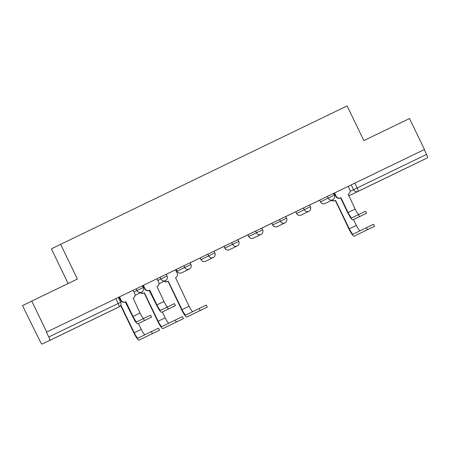 <?xml version="1.0" encoding="UTF-8"?>
<svg xmlns="http://www.w3.org/2000/svg" width="450" height="450" viewBox="0 0 450 450"><rect width="100%" height="100%" fill="white"/><g stroke="black" fill="none" stroke-linecap="round" stroke-linejoin="round"><path stroke-width="0.67" d="M142.307 285.851L136.131 288.838L136.957 290.548L143.134 287.561L142.307 285.851L143.044 285.525M166.202 274.303L160.026 277.29L160.858 279L167.029 276.013L166.202 274.303M190.102 262.755L183.926 265.736L184.753 267.446L190.929 264.465L190.102 262.755M213.998 251.207L207.821 254.188L208.648 255.898L214.824 252.917L213.998 251.207M237.893 239.653L231.722 242.64L232.549 244.35L238.725 241.363L237.893 239.653M261.793 228.105L255.617 231.092L256.444 232.802L262.62 229.815L261.793 228.105M285.688 216.557L279.517 219.538L280.344 221.254L286.515 218.267L285.688 216.557M309.589 205.009L303.412 207.99L304.239 209.7L310.416 206.719L309.589 205.009M333.484 193.455L327.308 196.442L328.134 198.152L334.311 195.171L333.484 193.455M397.839 172.17L412.071 165.279L397.839 172.17M67.562 331.785L81.799 324.894L67.562 331.785M31.747 301.095L77.4 279.034L60.632 244.344L347.091 105.902L363.859 140.591L409.511 118.53L424.474 149.479L46.71 332.049L31.747 301.095L22.5 305.606L40.061 341.246A3.454 0.602 -115.8 0 0 42.109 344.098L49.736 340.374A3.454 0.602 -115.8 0 0 48.774 336.999L120.741 302.226L118.406 297.399L115.836 298.642L118.17 303.463A3.454 0.602 -115.8 0 1 119.132 306.838L49.736 340.374M192.797 311.619A6.48 1.125 64.2 0 1 189.073 306.259L175.539 277.684A3.454 3.403 64 0 0 177.097 273.094L175.523 269.826L176.248 269.483L177.075 271.192L184.753 267.446A3.454 3.403 64 0 0 189.321 269.077A3.454 3.403 -116 0 0 189.332 269.072A3.454 3.454 0 0 0 190.929 264.465M190.114 262.778L200.149 257.934L200.97 259.644L208.648 255.898A3.454 3.403 64 0 0 213.216 257.529A3.454 3.403 -116 0 0 213.227 257.524A3.454 3.454 0 0 0 214.824 252.917M214.009 251.229L224.044 246.386L224.871 248.096L232.549 244.35A3.454 3.403 64 0 0 237.116 245.981A3.454 3.403 -116 0 1 237.116 245.981A3.454 3.454 0 0 0 238.725 241.363M237.909 239.681L247.939 234.838L248.766 236.548L256.444 232.802A3.454 3.403 64 0 0 261.011 234.433A3.454 3.403 -116 0 0 261.023 234.428A3.454 3.454 0 0 0 262.62 229.815M261.804 228.127L271.839 223.29L272.666 224.994L280.344 221.254A3.454 3.403 64 0 0 284.912 222.879A3.454 3.403 -116 0 0 284.923 222.879A3.454 3.454 0 0 0 286.515 218.267M285.699 216.579L295.734 211.736L296.561 213.446L304.239 209.7A3.454 3.403 64 0 0 308.807 211.331A3.454 3.403 -116 0 1 308.807 211.331A3.454 3.454 0 0 0 310.416 206.719M309.6 205.031L319.635 200.188L320.456 201.898L328.134 198.152A3.454 3.403 64 0 0 332.702 199.783A3.454 3.403 -116 0 0 332.713 199.778A3.454 3.454 0 0 0 334.311 195.171M68.136 283.511L51.384 248.856L60.632 244.344M46.71 332.049L46.44 332.179L48.774 336.999M111.499 310.562A3.454 3.454 0 0 0 111.51 310.556A3.454 3.403 64 0 0 111.521 310.551A3.454 3.403 64 0 1 111.499 310.562L42.109 344.098L119.132 306.838A3.454 3.403 64 0 0 119.143 306.832A3.454 3.454 0 0 0 120.741 302.226M334.564 192.943L336.139 196.206A3.454 3.403 64 0 0 340.706 197.837L340.358 198.011A3.454 3.403 -116 0 1 335.79 196.38L334.108 193.162L351.208 184.894L353.537 189.714L426.538 154.434A3.454 0.602 64.2 0 1 427.5 157.809L350.477 195.064A3.454 3.403 -116 0 1 348.486 195.362M426.538 154.434L424.204 149.614L424.474 149.479M323.994 198.051L310.207 204.711L323.994 198.051M300.099 209.599L286.312 216.259L300.099 209.599M276.204 221.147L262.418 227.812L276.204 221.147M252.304 232.695L238.517 239.361L252.304 232.695M228.409 244.249L214.622 250.909L228.409 244.249M204.508 255.797L190.721 262.457L204.508 255.797M175.523 269.826L166.213 274.326M180.613 267.345L166.826 274.005L180.613 267.345M160.026 277.29L142.931 285.559L144.613 288.771A3.454 3.403 -116 0 0 149.181 290.402L156.549 305.066A8.724 1.513 -115.8 0 0 161.708 312.261L168.306 309.043L167.327 307.024L174.426 303.593L175.404 305.612L168.306 309.043M136.131 288.838L119.031 297.107L120.712 300.324A3.454 3.403 -116 0 0 125.28 301.95L132.654 316.62A8.724 1.513 -115.8 0 0 137.812 323.809L144.405 320.591L143.426 318.572L150.531 315.141L151.509 317.16L144.405 320.591M176.248 269.483L183.926 265.736M200.143 257.934L207.821 254.188M224.044 246.386L231.722 242.64M247.939 234.833L255.617 231.092M271.839 223.284L279.517 219.538M295.734 211.736L303.412 207.99M319.629 200.188L327.308 196.442M334.221 193.129L333.495 193.483M46.44 332.179L115.836 298.642M424.204 149.614L351.208 184.894M119.143 297.073L118.418 297.422M340.588 197.899L347.732 212.676A8.724 1.513 -115.8 0 0 352.89 219.864L359.938 216.461A8.724 1.513 -115.8 0 0 359.938 216.461L366.581 213.216L359.483 216.653L358.504 214.627L365.608 211.196L366.581 213.216M358.853 214.459A6.48 1.125 64.2 0 1 355.129 209.098L348.216 194.209A3.454 3.403 64 0 0 349.774 189.619L348.193 186.351M358.504 214.627L351.911 217.845A6.48 1.125 64.2 0 1 348.081 212.501L340.937 197.73M359.938 216.461L352.89 219.864L359.483 216.653M331.892 200.183A3.454 3.403 64 0 0 335.317 200.469L348.952 228.994A8.724 1.513 -115.8 0 0 354.111 236.183L374.546 226.249L367.447 229.68L366.469 227.661L373.573 224.224L374.546 226.249M366.469 227.661L353.137 234.163A6.48 1.125 64.2 0 1 349.307 228.819L335.543 200.357M360.079 230.777A6.48 1.125 64.2 0 1 356.349 225.416L353.52 219.561M335.194 200.526L334.963 200.638A3.454 3.403 -116 0 1 331.537 200.351M361.159 232.779L354.111 236.183A8.724 1.513 -115.8 0 0 354.116 236.183L367.447 229.68M164.61 281.025A3.454 3.403 64 0 0 168.036 281.312L181.671 309.836A8.724 1.513 -115.8 0 0 186.829 317.031L207.27 307.091L200.166 310.528L199.187 308.503L206.291 305.072L207.27 307.091M199.187 308.503L185.856 315.006A6.48 1.125 64.2 0 1 182.025 309.668L168.266 281.199M167.912 281.374L167.681 281.486A3.454 3.403 -116 0 1 164.256 281.199M193.877 313.622L186.829 317.031A8.724 1.513 -115.8 0 0 186.834 317.031L200.166 310.528M168.756 308.852L161.713 312.261A8.724 1.513 -115.8 0 0 161.713 312.261L168.756 308.858A8.724 1.513 -115.8 0 0 168.756 308.852L175.404 305.612M167.676 306.855A6.48 1.125 64.2 0 1 163.952 301.494L157.033 286.605A3.454 3.403 64 0 0 158.597 282.015L157.016 278.747M143.381 285.334L144.962 288.602A3.454 3.403 64 0 0 149.529 290.233L149.411 290.295M167.327 307.024L160.734 310.236A6.48 1.125 64.2 0 1 156.904 304.897L149.76 290.121M140.709 292.573A3.454 3.403 64 0 0 144.135 292.86L157.776 321.384A8.724 1.513 -115.8 0 0 162.934 328.579L169.982 325.17A8.724 1.513 -115.8 0 0 169.982 325.17L183.369 318.645L176.271 322.076L175.292 320.051L182.391 316.62L183.369 318.645M175.292 320.051L161.955 326.554A6.48 1.125 64.2 0 1 158.124 321.216L144.366 292.753M168.896 323.173A6.48 1.125 64.2 0 1 165.172 317.812L162.343 311.957M144.017 292.922L143.786 293.034A3.454 3.403 -116 0 1 140.361 292.748M169.982 325.17L176.271 322.076M144.861 320.406L151.509 317.16M143.781 318.403A6.48 1.125 64.2 0 1 140.051 313.043L133.138 298.153A3.454 3.403 64 0 0 134.696 293.563L133.121 290.295M119.486 296.887L121.067 300.15A3.454 3.403 64 0 0 125.634 301.781L125.511 301.843M143.426 318.572L136.834 321.789A6.48 1.125 64.2 0 1 133.003 316.446L125.859 301.669M120.606 305.483L133.881 332.938A8.724 1.513 -115.8 0 0 139.039 340.127L146.087 336.724A8.724 1.513 -115.8 0 0 146.087 336.724L159.474 330.193L152.37 333.624L151.397 331.605L158.496 328.168L159.474 330.193M151.397 331.605L138.06 338.108A6.48 1.125 64.2 0 1 134.229 332.764L120.825 305.038M145.001 334.721A6.48 1.125 64.2 0 1 141.278 329.361L138.442 323.505M146.081 336.724L152.37 333.624M350.117 191.385L353.537 189.714A3.454 3.403 -116 0 0 358.104 191.346L350.477 195.064A3.454 0.602 64.2 0 1 350.477 195.069L419.867 161.528M427.5 157.809L358.104 191.346A3.454 0.602 -115.8 0 0 357.142 187.971L354.808 183.15M133.948 292.016L136.957 290.548A3.454 3.403 64 0 0 141.525 292.179A3.454 3.403 -116 0 0 141.536 292.174A3.454 3.454 0 0 0 143.134 287.561M157.849 280.463L160.858 279A3.454 3.403 64 0 0 165.426 280.626A3.454 3.403 -116 0 1 165.426 280.626A3.454 3.454 0 0 0 167.029 276.013M176.293 269.46L177.12 271.17A3.454 3.403 64 0 0 181.71 272.79M200.194 257.912L201.021 259.622A3.454 3.403 64 0 0 205.611 261.242M224.089 246.358L224.916 248.074A3.454 3.403 64 0 0 229.483 249.699A3.454 3.403 64 0 0 229.494 249.699A3.454 3.403 64 0 0 229.506 249.694A3.454 3.454 0 0 1 224.871 248.096M247.989 234.81L248.816 236.52A3.454 3.403 64 0 0 253.395 238.146A3.454 3.403 64 0 0 253.401 238.14A3.454 3.454 0 0 1 248.766 236.548M271.884 223.262L272.711 224.972A3.454 3.403 64 0 0 277.301 226.592M295.779 211.714L296.606 213.424A3.454 3.403 64 0 0 301.196 215.044A3.454 3.454 0 0 1 296.561 213.446M319.68 200.166L320.507 201.876A3.454 3.403 64 0 0 325.097 203.496M355.129 209.098L348.081 212.501M336.139 196.206L335.79 196.38M340.706 197.837L340.358 198.011M349.307 228.819L356.349 225.416M334.963 200.638L335.317 200.469M182.025 309.668L189.073 306.259M167.681 281.486L168.036 281.312M163.952 301.494L156.904 304.897M144.962 288.602L144.613 288.771M149.529 290.233L149.181 290.402M158.124 321.216L165.172 317.812M143.786 293.034L144.135 292.86M140.051 313.043L133.003 316.446M121.067 300.15L120.712 300.324M125.634 301.781L125.28 301.95M134.229 332.764L141.278 329.361M320.456 201.898A3.454 3.454 0 0 0 325.086 203.501L332.713 199.778M308.818 211.326L301.185 215.049M272.666 224.994A3.454 3.454 0 0 0 277.29 226.597L284.923 222.879M261.023 234.428L253.395 238.146M237.127 245.976L229.494 249.699M200.97 259.644A3.454 3.454 0 0 0 205.599 261.248L213.227 257.524M177.075 271.192A3.454 3.454 0 0 0 181.699 272.796L189.332 269.072M165.431 280.626L158.934 283.793M141.536 292.174L135.039 295.341M111.51 310.556L119.143 306.832M348.497 195.379A3.454 3.454 0 0 0 350.477 195.069"/></g></svg>
